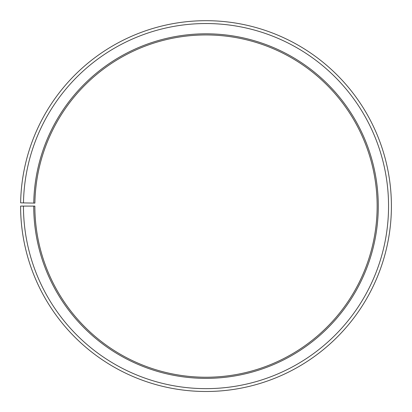 <?xml version="1.0" encoding="UTF-8"?>
<svg xmlns="http://www.w3.org/2000/svg" width="412" height="412" viewBox="0 0 412 412"><rect width="100%" height="100%" fill="white"/><g stroke="black" fill="none" stroke-linecap="round" stroke-linejoin="round"><path stroke-width="0.62" d="M34.886 203.106A171.14 171.14 0 0 1 293.293 58.885A171.14 171.14 0 0 1 290.712 354.799A171.14 171.14 0 0 1 34.86 206.093L33.722 206.093A172.283 172.283 0 0 0 291.274 355.788A172.283 172.283 0 0 0 293.874 57.901A172.283 172.283 0 0 0 33.748 203.085L34.886 203.106M23.453 206.093A182.552 182.552 0 0 0 296.357 364.713A182.552 182.552 0 0 0 299.112 49.069A182.552 182.552 0 0 0 23.479 202.905L20.626 202.853A185.405 185.405 0 0 1 300.569 46.618A185.405 185.405 0 0 1 297.768 367.19A185.405 185.405 0 0 1 20.6 206.093L33.722 206.093M23.479 202.905L33.748 203.085"/></g></svg>
